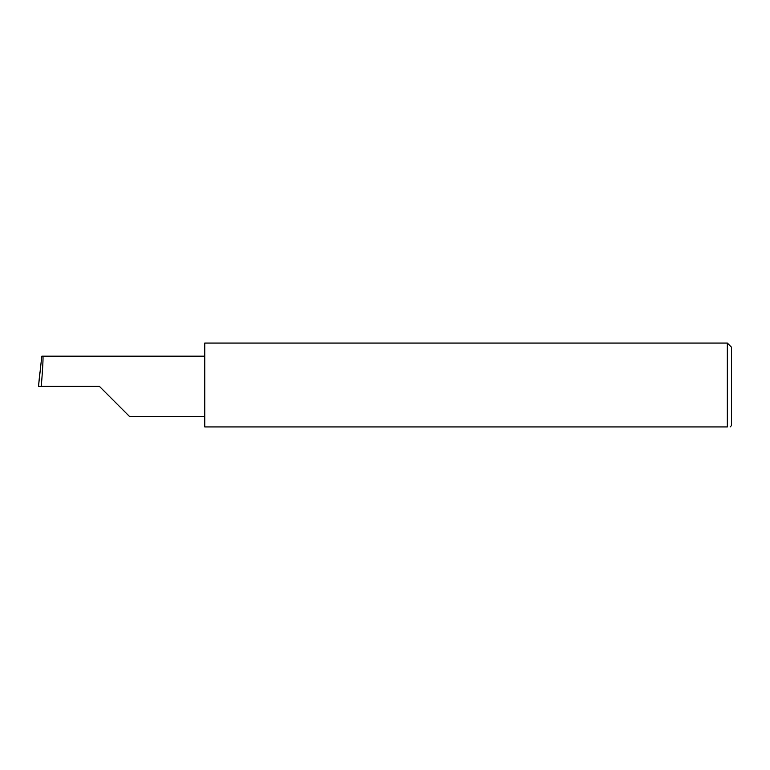<?xml version="1.0" encoding="UTF-8"?>
<svg xmlns="http://www.w3.org/2000/svg" width="770" height="770" viewBox="0 0 770 770"><rect width="100%" height="100%" fill="white"/><g stroke="black" fill="none" stroke-linecap="round" stroke-linejoin="round"><path stroke-width="1.16" d="M99.426 386.386L129.63 416.589L99.426 386.386L129.63 416.589L99.426 386.386L41.243 386.386C42.591 371.438 43.466 354.835 42.831 356.183L41.801 356.183L38.5 386.386L41.243 386.386M727.342 343.074L204.772 343.074L204.772 426.927L727.342 426.927C731 426.927 731 426.927 727.342 426.927C731 426.927 731 426.927 727.342 426.927L727.342 343.074L731.5 347.231L731.5 425.541L730.114 426.927M38.5 386.386L39.876 372.449M204.772 356.183L42.831 356.183M129.63 416.589L204.772 416.589"/></g></svg>

